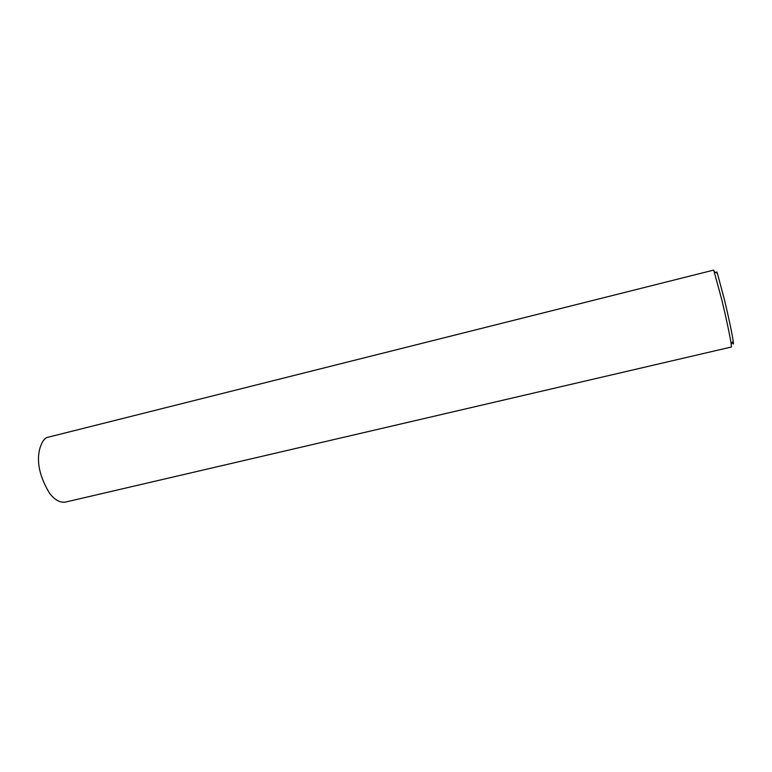 <?xml version="1.0" encoding="UTF-8"?>
<svg xmlns="http://www.w3.org/2000/svg" width="772" height="772" viewBox="0 0 772 772"><rect width="100%" height="100%" fill="white"/><g stroke="black" fill="none" stroke-linecap="round" stroke-linejoin="round"><path stroke-width="1.16" d="M713.695 270.094L46.909 437.521C43.666 439.075 41.177 443.253 39.449 450.047C36.602 462.882 39.961 477.27 49.504 493.192C54.571 499.783 59.801 502.765 65.195 502.147L731.364 347.004L731.181 343.965C730.061 336.09 725.535 315.227 721.83 299.874L713.695 270.094M732.396 342.218C733.381 344.939 733.641 344.573 733.178 341.118C732.155 333.687 727.938 314.165 724.464 299.787L717.391 273.385L716.783 271.869L716.406 272.844M731.181 343.965L733.178 341.118M714.332 271.705L717.391 273.385"/></g></svg>
